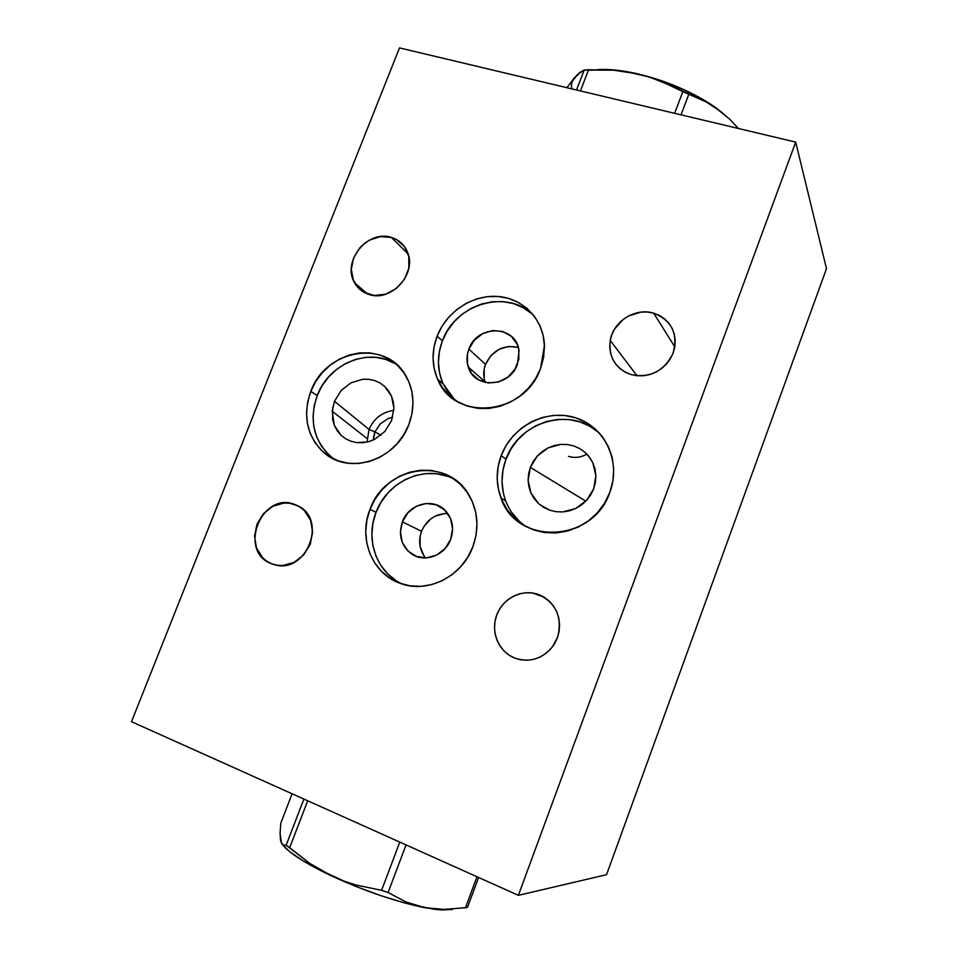 <?xml version="1.0" encoding="UTF-8"?>
<svg xmlns="http://www.w3.org/2000/svg" width="958" height="958" viewBox="0 0 958 958"><rect width="100%" height="100%" fill="white"/><g stroke="black" fill="none" stroke-linecap="round" stroke-linejoin="round"><path stroke-width="1.44" d="M538.707 594.583C555.999 602.941 562.37 616.976 557.796 636.687L552.718 646.494C542.336 658.984 529.738 662.876 514.925 658.158L519.164 659.463L514.925 658.158C498.687 651.967 490.316 631.705 496.783 614.916C503.01 598.043 522.529 588.487 538.707 594.583L543.857 597.05L532.576 593.014L526.241 592.715L519.943 593.697L513.919 595.924L508.399 599.313L503.597 603.72L499.669 608.989L496.783 614.916L495.046 621.287L494.508 627.861L495.214 634.376L497.13 640.615L500.196 646.303L504.291 651.248L509.261 655.26L514.925 658.158L521.068 659.834L527.451 660.23L533.834 659.308L539.953 657.104L545.569 653.715L550.467 649.249L554.454 643.896L557.376 637.86L559.113 631.394L559.592 624.724L558.813 618.138L556.802 611.887L553.628 606.198L549.449 601.301L544.407 597.385L538.707 594.583M653.703 313.17C672.097 320.655 678.468 334.234 672.815 353.897C663.678 371.476 649.668 378.35 630.795 374.518C615.287 368.447 608.438 357.106 610.246 340.485C613.144 321.397 635.358 307.35 653.703 313.17L674.803 346.88L653.703 313.17L647.5 312.033L641.118 312.104L628.771 315.841L623.275 319.337L614.641 328.965L611.827 334.725L610.174 340.844L609.755 347.071L610.569 353.191L612.593 358.963L615.766 364.16L619.97 368.602L625.047 372.099L630.795 374.518L636.998 375.752L643.429 375.764L649.835 374.53L655.955 372.111L661.559 368.591L666.421 364.1L670.337 358.819L673.187 352.963L674.815 346.76L675.198 340.449L674.3 334.27L672.181 328.474L668.9 323.289L664.612 318.906L659.475 315.493L653.703 313.17M391.367 237.416C399.115 239.811 404.527 244.817 407.605 252.409C417.113 274.024 390.912 302.441 368.938 294.441C362.687 292.441 357.933 288.621 354.688 282.981C341.407 261.881 367.621 229.273 391.367 237.416L408.144 253.99L391.367 237.416L380.278 236.614L369.225 240.242L364.244 243.572L359.861 247.739L353.574 257.965L351.299 269.414L353.406 280.359L359.585 289.148L363.944 292.298L374.386 295.495L385.775 294.166L396.337 288.502L404.444 279.353L408.826 268.132L408.815 256.612L404.444 246.541L396.396 239.476L391.367 237.416M295.028 504.567L298.082 505.932C328.139 519.751 305.841 575.051 274.251 564.609L271.773 563.795C237.297 551.904 261.57 490.592 295.028 504.567L297.77 505.776L289.603 503.213L283.975 503.046L272.886 506.243L263.426 513.632L256.995 524.122L254.553 536.133L256.481 547.88L262.516 557.604L266.815 561.22L271.773 563.795L277.185 565.244L282.861 565.483L294.094 562.382L303.722 554.921L310.236 544.276L312.643 532.097L310.572 520.266L304.369 510.602L300.01 507.057L295.028 504.567M388.158 418.586L380.194 423.903L374.937 431.914L380.997 435.183L374.937 431.914L380.194 423.903L388.158 418.586L392.708 417.137M568.489 456.343C574.764 458.271 580.883 457.517 586.835 454.08L585.194 454.99M599.72 433.399L599.708 433.399C571.71 406.024 518.985 421.101 505.992 459.169L501.202 455.601C512.171 426.19 546.479 408.467 575.471 417.748C604.618 426.585 621.275 461.145 610.114 491.586L609.875 492.22C593.325 543.078 516.254 545.88 500.95 497.909C495.873 484.018 495.957 469.911 501.202 455.601L505.992 459.169L502.95 470.174L502.028 481.467L503.285 492.64M533.989 315.745C508.111 288.274 455.469 303.315 442.404 340.868L437.111 336.186C446.524 311.721 472.593 294.525 497.777 296.453C522.984 298.213 543.485 319.265 544.443 345.311L540.599 368.399C524.804 415.616 454.128 422.143 437.686 379.404C431.759 365.537 431.567 351.131 437.111 336.186L442.404 340.868L439.399 351.43L438.417 362.208L439.518 372.818L442.656 382.853L447.745 391.918L454.822 399.905L443.027 383.667L437.686 379.404M396.744 364.651C370.542 346.497 329.085 362.95 317.254 395.462L310.787 391.427C325.552 348.975 386.816 338.665 406.336 376.662C414.215 391.427 415.065 407.366 408.874 424.478C396.289 460.056 349.682 475.408 324.499 453.11C306.919 436.764 302.345 416.203 310.787 391.427L317.254 395.462L314.188 405.869L313.05 416.526L313.901 427.029L316.715 436.992L321.397 446.021L327.78 453.781M454.751 479.575L454.751 479.575C427.04 463.576 387.583 480.317 376.063 512.291L370.016 509.345C384.888 465.708 447.745 455.96 469.157 495.37C478.078 511.297 479.323 528.409 472.881 546.719C462.139 576.86 426.825 594.164 399.678 583.147C371.908 573.315 358.196 538.133 370.016 509.345L376.063 512.291L372.961 523.128L371.872 534.277L372.854 545.33L375.895 555.856L380.865 565.471L387.607 573.782L395.882 580.488M367.501 441.973L356.735 442.596L350.939 441.255L345.61 438.74L340.964 435.171L334.354 425.436L332.186 411.233L334.486 401.282L369.046 429.459L374.937 431.914L369.046 429.459C373.848 418.478 382.11 412.108 393.846 410.359C382.11 412.108 373.848 418.478 369.046 429.459L334.486 401.282L341.144 390.481L351.095 382.757L362.843 379.26L368.854 379.296L374.638 380.554L380.003 382.961L384.709 386.457L391.499 396.133L393.918 408.108L391.582 420.55L384.817 431.519L374.698 439.315L370.303 441.159M595.876 475.563L593.697 488.772L586.619 500.351L575.734 508.482L562.753 511.931L556.095 511.704L549.676 510.183L543.749 507.429L538.528 503.549L530.971 493.083L528.109 480.389L530.349 467.384L537.318 456.008L548 447.937L560.789 444.404L567.399 444.524L573.806 445.949L579.77 448.595L585.063 452.38L588.368 455.78L592.822 462.774L595.876 475.563L595.433 482.245L593.697 488.772L590.727 494.891L586.619 500.351L581.554 504.938L575.734 508.482L569.387 510.842L562.753 511.931L556.095 511.704L549.676 510.183L543.749 507.429L538.528 503.549L534.217 498.699L530.971 493.083L528.912 486.904L528.109 480.389L528.6 473.803L530.349 467.384L585.841 501.178L530.349 467.384L533.295 461.385L537.318 456.008L542.288 451.469L548 447.937L554.251 445.554L560.789 444.404L567.399 444.524L573.806 445.949L579.77 448.595L585.063 452.38L589.469 457.17L592.822 462.774L594.99 468.989L595.876 475.563M518.29 347.407C503.477 344.461 492.556 350.113 485.538 364.375L468.869 349.131C477.156 324.055 516.554 325.061 519.02 350.832L517.428 364.291C509.716 387.463 474.354 389.188 468.282 367.058C466.402 361.19 466.606 355.214 468.869 349.131L485.538 364.375L484.161 369.249L484.281 379.105M447.757 513.512C435.555 513.596 426.813 519.511 421.532 531.271L402.372 521.847C408.826 503.142 434.585 497.046 446.332 511.692C452.739 519.751 454.188 528.984 450.655 539.39C445.099 555.149 425.376 562.873 412.443 554.514C401.426 546.599 398.061 535.714 402.372 521.847L421.532 531.271L420.119 536.264L420.143 546.491L423.915 555.712M280.802 823.102L292.094 793.787L280.802 823.102L280.083 833.436L280.802 823.102M443.386 909.477L465.48 907.729L476.976 876.762L465.48 907.729L466.558 907.513L444.991 909.477L424.909 907.729L440.476 909.908L452.356 909.453L441.363 909.968L433.758 909.19L415.221 905.322L405.881 901.933L388.098 892.533L406.024 844.92L388.098 892.533L381.583 890.317L388.098 892.533L405.881 901.933L424.909 907.729L404.06 902.795L380.386 895.502L355.765 886.401L332.21 876.223C365.525 891.383 396.42 901.885 424.909 907.729L443.386 909.477L440.476 909.908M578.033 74.748L574.393 77.838L566.932 87.717L574.393 77.838C571.794 80.939 570.932 84.615 571.83 88.878M580.428 90.926L588.559 69.766L613.443 70.185L625.67 71.563L649.512 77.059L661.032 81.191L682.826 91.633L674.648 113.319L682.826 91.633L706.118 101.859L714.357 106.769L729.697 119.175L738.355 128.468L729.697 119.175L715.53 107.488C693.329 92.279 667.379 81.059 637.705 73.838L649.512 77.059L672.121 86.088L706.118 101.859L722.248 112.553L705.16 100.746L684.24 89.777L661.14 80.556L637.705 73.838C622.293 70.341 608.953 68.928 597.684 69.599L615.826 70.114L637.705 73.838L613.443 70.185L584.2 70.066L576.536 89.992L584.2 70.066L588.559 69.766L580.428 90.926M681.042 114.84L688.766 94.351L681.042 114.84M574.393 77.838L579.853 72.437L584.2 70.066L577.279 74.724L572.213 81.514M280.79 838.442L280.646 840.908L282.047 843.95M282.55 844.657L289.52 851.554L302.92 860.787L332.21 876.223L309.853 863.445L289.675 847.686L307.698 800.78L289.675 847.686L286.143 845.255L309.853 863.445L320.798 870.307L344.018 881.132L332.21 876.223C305.686 863.625 289.124 853.099 282.55 844.657M478.593 877.48L467.54 907.25L478.593 877.48L467.54 907.25L466.558 907.513L467.528 907.25M399.773 842.106L381.583 890.317L356.232 885.06L344.018 881.132L356.232 885.06L381.583 890.317L399.773 842.106M280.646 840.908L282.718 844.788L286.143 845.255L303.902 799.08L286.143 845.255L282.718 844.788L281.496 843.315L280.083 833.436L280.514 839.927M444.632 513.536L435.028 516.206L430.705 518.925L423.819 526.601L421.532 531.271C418.107 541.198 419.46 550.096 425.591 557.939M518.23 347.383L508.53 346.473L498.926 349.383L490.855 355.658L485.538 364.375C483.347 370.255 483.179 376.039 484.999 381.727L485.275 382.481M369.046 429.459L367.07 442.069L369.046 429.459M447.182 476.222L436.848 473.815L426.166 473.575L415.533 475.503L405.354 479.515L395.989 485.455L387.798 493.095L381.08 502.148L376.063 512.291C364.902 539.665 376.853 573.076 402.54 584.129M402.372 521.847L407.964 512.686L416.347 506.231L426.262 503.453L436.237 504.77L444.751 510.039L450.5 518.458L452.583 528.78L450.655 539.39L444.991 548.671L436.477 555.173L426.442 557.903L416.443 556.442L407.988 551.054L402.36 542.587L400.396 532.337L402.372 521.847M394.792 363.453L385.655 359.382L375.787 357.334L365.561 357.358L355.37 359.454L345.575 363.525L336.569 369.405L328.654 376.889L322.139 385.679L317.254 395.462C308.919 419.999 313.47 440.369 330.917 456.571L335.072 459.589M334.486 401.282L341.144 390.481L351.095 382.757L362.843 379.26L368.854 379.296L374.638 380.554L380.003 382.961L384.709 386.457L388.589 390.9L391.499 396.133L393.295 401.941L393.918 408.108L391.582 420.55L384.817 431.519L374.698 439.315L368.854 441.614L362.783 442.728L356.735 442.596L350.939 441.255L345.61 438.74L340.964 435.171L337.168 430.669L334.354 425.436L332.654 419.652L332.713 407.342M531.546 313.482L522.996 307.566L513.344 303.566L502.962 301.614L492.256 301.77L481.611 304.009L471.444 308.248L462.127 314.308L453.984 321.96L447.338 330.929L442.404 340.868C436.932 355.669 437.135 369.944 443.027 383.667M468.869 349.131L474.39 340.114L482.724 333.588L492.64 330.546L502.651 331.468L511.237 336.222L517.081 344.126L518.673 348.904L518.853 359.178L515.069 369.093L507.908 377.117L498.471 381.979L488.233 382.972L478.772 379.943L471.516 373.404L467.54 364.351L467.444 354.173L468.869 349.131M598.978 432.741L589.96 426.298L579.818 421.855L568.932 419.532L557.736 419.412L546.623 421.496L536.037 425.675L526.337 431.795L517.907 439.614L511.045 448.859L505.992 459.169C500.806 473.336 500.735 487.299 505.764 501.058L506.662 503.249M512.075 512.925L519.308 521.272M373.68 436.525L373.404 439.938L374.937 431.914L373.68 436.525M500.95 497.909L505.764 501.058C509.812 511.404 516.338 519.775 525.367 526.17M606.558 874.69L518.374 895.335L131.497 721.697L399.498 47.9L795.691 142.107L518.374 895.335L131.497 721.697L399.498 47.9L795.691 142.107L826.503 268.659L606.558 874.69L826.503 268.659L795.691 142.107L518.374 895.335L606.558 874.69M609.875 492.22L612.928 480.772L613.719 469.085L612.21 457.601L608.486 446.799L602.714 437.076L595.122 428.825L586.021 422.334L575.782 417.844L564.789 415.509L553.473 415.401L542.252 417.508L531.558 421.736L521.775 427.927L513.249 435.842L506.303 445.171L501.202 455.601L498.124 466.714L497.19 478.126L498.435 489.406L501.848 500.136L507.297 509.896L514.602 518.326L523.487 525.08L533.642 529.894L544.659 532.552L556.119 532.935L567.591 531.031L578.596 526.876L588.715 520.649L597.529 512.566L604.678 502.962L609.875 492.22M540.599 368.399L543.617 357.442L544.479 346.293L543.15 335.408L539.701 325.217L534.277 316.104L527.104 308.428L518.482 302.477L508.734 298.441L498.256 296.489L487.442 296.657L476.701 298.932L466.438 303.219L457.026 309.35L448.811 317.086L442.081 326.139L437.111 336.186L434.058 346.856L433.064 357.741L434.166 368.447L437.327 378.566L442.452 387.727L449.35 395.57L457.78 401.773L467.432 406.096L477.934 408.359L488.879 408.455L499.848 406.348L510.398 402.132L520.122 395.953L528.612 388.05L535.522 378.745L540.599 368.399M408.874 424.478L411.964 413.676L413.006 402.671L411.94 391.894L408.85 381.775L403.845 372.698L397.151 365.022L389.044 359.034L379.823 354.927L369.872 352.867L359.549 352.903L349.263 355.035L339.383 359.154L330.294 365.106L322.307 372.662L315.721 381.547L310.787 391.427L307.674 401.929L306.524 412.694L307.362 423.292L310.2 433.339L314.907 442.464L321.349 450.296L329.277 456.523L338.402 460.918L348.377 463.265L358.807 463.48L369.309 461.528L379.452 457.481L388.84 451.481L397.079 443.77L403.845 434.645L408.874 424.478M472.881 546.719L476.006 535.45L476.976 523.906L475.767 512.554L472.426 501.836L467.109 492.173L460.032 483.934L451.493 477.419L441.818 472.869L431.387 470.438L420.598 470.21L409.868 472.162L399.594 476.222L390.146 482.233L381.871 489.957L375.069 499.106L370.016 509.345L366.866 520.302L365.752 531.558L366.746 542.719L369.788 553.353L374.806 563.053L381.607 571.459L389.954 578.225L399.534 583.087L409.976 585.829L420.897 586.344L431.854 584.572L442.428 580.596L452.188 574.549L460.726 566.669L467.72 557.269L472.881 546.719M417.963 556.957L412.443 554.514M484.999 381.727L468.282 367.058M549.557 510.135L539.713 504.579M367.058 438.524L332.186 411.233M330.917 456.571L324.499 453.11M354.688 282.981L367.644 294.01M610.246 340.485L637.034 375.752"/></g></svg>
